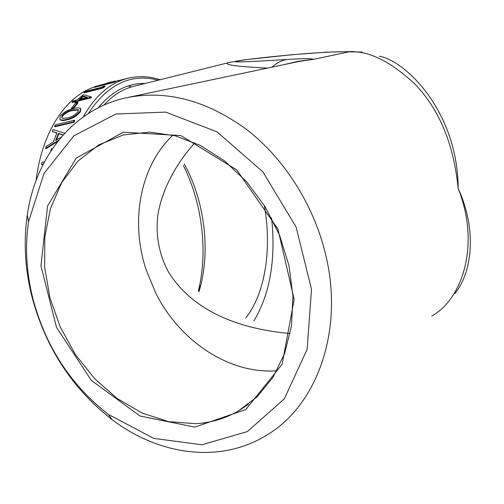<?xml version="1.0" encoding="UTF-8"?>
<svg xmlns="http://www.w3.org/2000/svg" width="504" height="504" viewBox="0 0 504 504"><rect width="100%" height="100%" fill="white"/><g stroke="black" fill="none" stroke-linecap="round" stroke-linejoin="round"><path stroke-width="0.76" d="M36.049 180.596C41.964 131.689 65.936 96.239 94.456 86.997M128.237 85.9L131.632 86.864M43.073 164.518L41.46 164.493L41.895 162.446L44.434 161.891M57.784 141.359L46.04 148.724L45.625 148.371L46.286 146.324L53.392 141.882L56.895 132.867L52.133 131.393L52.983 129.578L64.77 133.188M56.788 133.119L52.133 131.393M73.937 122.27L54.974 126.762L54.602 126.328L55.44 124.74L74.397 120.229L74.756 120.683L73.937 122.27L73.571 121.829L54.602 126.328M80.735 108.788L80.356 111.787C76.558 116.216 72.078 118.906 66.919 119.851C63.945 120.695 61.715 120.708 60.234 119.883L59.863 119.398M73.571 108.31L71.644 108.782L71.322 108.278L75.726 103.024L77.647 102.551L77.944 103.074L73.571 108.31L73.25 107.806L71.322 108.278M77.081 102.407L76.784 101.877L78.164 100.447L91.186 97.203L91.476 97.738L78.454 100.976L77.081 102.407L75.165 102.879L74.869 102.356L76.255 100.92L71.971 101.991L72.255 102.52L75.474 101.72M91.476 97.738L91.407 96.982L83.286 94.651L77.345 99.842L73.061 100.913L71.971 101.991M102.703 88.118L84.111 92.818L83.878 92.251L85.075 91.495L101.726 87.274L103.78 86.045L104.914 86.014L105.141 86.593L102.703 88.118L102.47 87.545L83.878 92.251M113.041 82.637L94.569 87.337L94.38 86.757L114.332 81.276L115.422 81.075L115.599 81.661L113.041 82.637L112.852 82.051L94.38 86.757M103.944 105.084C112.82 95.338 122.63 89.107 133.377 86.392L229.893 62.339C221.092 64.436 233.591 66.364 267.385 68.128M172.866 135.204C139.816 166.49 130.07 221.458 146.16 269.892L155.824 293.221C179.733 341.088 229.118 374.321 276.835 370.793M195.634 423.681L168.701 421.684L142.115 413.047L117.029 398.381L94.462 378.504L75.285 354.35L60.228 326.97L49.865 297.48L44.635 267.07L44.812 236.962L50.501 208.436L61.62 182.757L77.868 161.185L98.69 144.913L123.272 134.959L149.808 132.111L175.134 135.778L200.472 145.486L224.689 160.996L246.632 181.742L265.236 206.867L279.575 235.223L288.956 265.488L292.956 296.22L291.457 325.975L284.64 353.411L272.954 377.37L257.053 396.913L237.762 411.384C224.652 418.755 210.609 422.85 195.634 423.681M194.815 427.09L245.826 409.513L282.064 364.348L294.166 299.477L277.943 229.106L236.767 169.942L180.823 135.57L123.329 132.193L76.224 158.105L47.54 205.991L40.956 265.892L56.492 327.342L91.287 380.363L139.98 416.008L194.815 427.09M32.943 298.853C26.353 272.727 24.891 247.042 28.552 221.792L43.974 173.464L73.868 135.822L115.838 114.024L165.596 112.096L217.022 131.84L262.861 171.839L296.081 227.002L311.51 289.283L307.119 349.373L284.344 398.809L247.363 431.581L201.833 444.786L153.689 438.367L108.31 414.364C70.881 385.226 45.757 346.721 32.943 298.853M199.011 291.728L200.945 284.691C206.766 259.648 206.514 233.39 200.183 205.922C196.573 190.77 191.281 176.772 184.3 163.939M183.38 165.482C202.11 202.677 208.108 251.427 198.513 290.228L198.292 291.104M264.298 205.361C272.116 248.321 265.325 293.712 245.606 318.144M31.991 296.869C45.587 347.684 72.293 388.615 112.115 419.649C158.987 455.251 220.053 464.014 266.584 435.217C316.38 406.016 343.854 332.023 326.082 256.467C314.654 206.438 285.043 159.358 247.124 129.875C206.905 100.466 166.786 89.737 126.781 97.682C73.023 109.034 35.551 157.229 27.311 214.899C23.423 241.788 24.986 269.111 31.991 296.869M299.792 61.312L313.513 59.346C311.384 58.42 302.513 58.47 286.896 59.491C237.208 62.603 223.241 62.71 244.994 59.812C291.205 54.01 334.41 51.181 349.064 51.824C368.329 50.45 390.291 61.198 414.943 84.067C439.362 109.507 453.764 144.276 458.149 188.376C481.383 246.645 460.662 300.825 431.752 315.932M271.574 217.986C275.997 259.283 270.106 293.605 253.903 320.954M454.923 293.53C471.322 273.59 477.943 231.701 458.149 188.376C457.859 111.863 405.808 60.826 379.361 56.234M283.739 64.688L298.815 61.192L313.513 59.346L349.064 51.824L362.093 52.057M244.994 59.812L229.893 62.339M286.896 59.491C281.534 60.404 276.551 62.962 271.952 67.164M290.153 333.541C239.507 328.986 192.849 311.516 168.286 271.688C159.151 254.337 155.629 235.79 157.708 216.046C161.79 188.937 176.967 162.729 194.828 142.783M115.492 81.308L127.373 78.422M127.348 78.29L128.344 78.183M107.27 83.299L107.176 82.946L109.059 82.467L109.154 82.82M107.176 82.946L108.234 82.675M109.059 82.467L114.106 81.352M112.852 82.051L115.422 81.075M102.47 87.545L104.914 86.014M78.164 100.447L78.454 100.976M76.784 101.877L74.869 102.356M82.946 95.999L79.254 99.37L87.394 97.335L82.946 95.999L83.217 96.547L80.394 99.086M86.606 97.537L83.217 96.547M73.25 107.806L77.647 102.551M66.566 119.391C63.592 120.236 61.368 120.248 59.888 119.423L60.171 116.115C64.077 111.957 68.55 109.463 73.597 108.625C76.709 107.711 78.989 107.61 80.438 108.335L80.023 111.302C76.211 115.75 71.725 118.446 66.566 119.391L66.919 119.851M80.023 111.302L80.356 111.787M62.055 115.693L61.86 117.98L63.088 118.39L67.454 117.879C71.423 117.199 74.945 115.183 78.032 111.825L78.278 109.652L72.626 109.954C68.733 110.54 65.205 112.455 62.055 115.693L62.395 116.172L61.923 118.031M78.529 110.08L72.954 110.452C69.054 111.037 65.533 112.946 62.395 116.172M73.571 121.829L74.397 120.229M58.754 140.137L45.625 148.371M61.362 137.006L55.686 140.465L58.445 133.352L63.227 134.877M56.379 140.043L58.829 133.755L58.445 133.352M63.038 135.085L58.829 133.755M50.652 151.332L51.364 148.863L52.46 148.617M43.287 164.096L41.46 164.493M160.152 79.72C149.14 76.135 138.197 75.707 127.323 78.441C109.847 83.002 95.155 95.823 83.248 116.909M145.259 83.431C127.669 83.034 112.02 91.142 98.318 107.762M88.345 113.463C107.736 84.111 131.015 73.03 158.18 80.205M72.954 110.452L72.626 109.954M127.323 78.441L115.529 81.44M237.762 411.384L248.422 404.328M200.945 284.691L198.513 290.228M108.31 414.364L112.115 419.649M28.552 221.792L27.311 214.899M300.51 61.167L127.739 97.48M244.175 59.863L290.789 54.829L325.975 52.195L353.09 51.502M109.475 82.36L107.591 82.839M60.234 119.883L59.888 119.423M78.504 109.985L78.278 109.652"/></g></svg>
